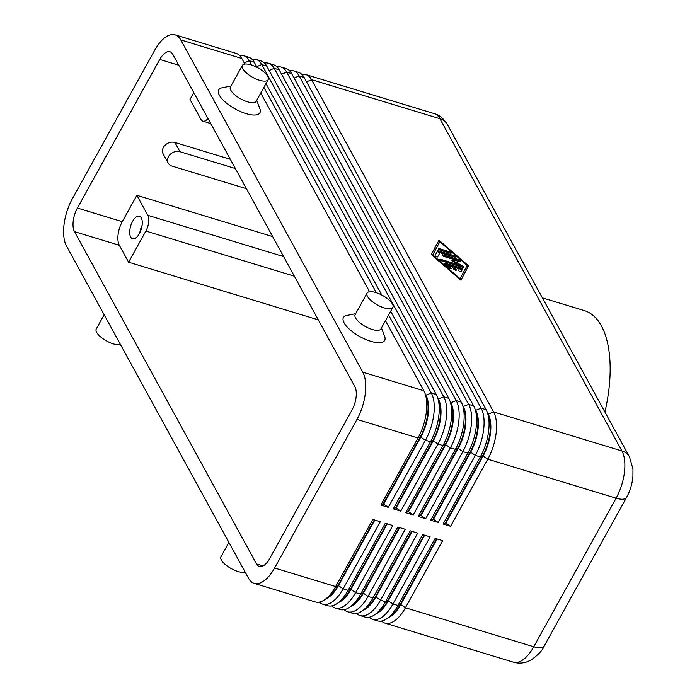 <?xml version="1.0" encoding="UTF-8"?>
<svg xmlns="http://www.w3.org/2000/svg" width="697" height="697" viewBox="0 0 697 697"><rect width="100%" height="100%" fill="white"/><g stroke="black" fill="none" stroke-linecap="round" stroke-linejoin="round"><path stroke-width="1.05" d="M425.24 393.971L425.972 395.321A31.234 14.62 106.9 0 1 428.167 414.297A31.234 14.62 106.9 0 1 420.831 437.028L383.629 504.14L388.299 507.346L425.492 440.243A35.364 16.545 -73.1 0 0 433.804 414.506A35.364 16.545 -73.1 0 0 431.321 393.03L388.612 315.061M251.643 65.056L249.282 60.752A35.364 16.545 -73.1 0 0 243.628 55.682A35.364 16.545 -73.1 0 0 239.602 55.499M319.287 602.112A35.364 16.545 -73.1 0 0 322.737 604.203A35.364 16.545 -73.1 0 0 328.897 603.759A35.364 16.545 -73.1 0 0 343.133 588.834L380.327 521.731L372.851 519.457L335.658 586.56L274.609 568.003A35.364 16.545 106.9 0 1 260.373 582.936A35.364 16.545 106.9 0 1 254.213 583.38A35.364 16.545 106.9 0 1 248.559 578.301L66.511 246.032A35.364 16.545 106.9 0 1 64.037 224.556A35.364 16.545 106.9 0 1 72.34 198.811L154.708 50.228A35.364 16.545 106.9 0 1 168.944 35.294A35.364 16.545 106.9 0 1 175.104 34.85A35.364 16.545 106.9 0 1 180.758 39.921L241.807 58.478L244.865 64.054M175.104 34.85L236.152 53.408A35.364 16.545 106.9 0 1 241.807 58.478M385.476 320.716L423.846 390.756A35.364 16.545 106.9 0 1 425.013 393.361A35.364 16.545 106.9 0 1 426.329 412.232A35.364 16.545 106.9 0 1 418.017 437.977L380.823 505.081L388.299 507.346M423.846 390.756L362.806 372.198A35.364 16.545 106.9 0 1 365.28 393.674A35.364 16.545 106.9 0 1 356.977 419.42L418.017 437.977L420.326 436.88A31.234 14.62 -73.1 0 0 427.67 414.14A31.234 14.62 -73.1 0 0 426.503 397.473L425.013 393.361M437.699 397.76L438.43 399.111A31.234 14.62 106.9 0 1 440.626 418.078A31.234 14.62 106.9 0 1 433.29 440.818L396.088 507.921L400.758 511.136L437.951 444.033A35.364 16.545 -73.1 0 0 446.263 418.287A35.364 16.545 -73.1 0 0 443.78 396.811L261.741 64.542A35.364 16.545 -73.1 0 0 256.087 59.463A35.364 16.545 -73.1 0 0 252.053 59.289M243.628 55.682L248.611 57.198A35.364 16.545 106.9 0 1 254.266 62.268L257.062 67.374M390.703 311.298L436.305 394.546A35.364 16.545 106.9 0 1 437.472 397.151A35.364 16.545 106.9 0 1 438.788 416.022A35.364 16.545 106.9 0 1 430.476 441.759L393.282 508.862L400.758 511.136M393.282 508.862L395.591 507.773L432.785 440.67A31.234 14.62 -73.1 0 0 440.129 417.93A31.234 14.62 -73.1 0 0 438.962 401.263L437.472 397.151M450.157 401.55L450.889 402.892A31.234 14.62 106.9 0 1 453.085 421.868A31.234 14.62 106.9 0 1 445.749 444.608L408.547 511.711L413.216 514.926L450.41 447.822A35.364 16.545 -73.1 0 0 458.722 422.077A35.364 16.545 -73.1 0 0 456.239 400.601L274.2 68.323A35.364 16.545 -73.1 0 0 268.545 63.253A35.364 16.545 -73.1 0 0 264.512 63.07M256.087 59.463L261.07 60.979A35.364 16.545 106.9 0 1 266.724 66.058L448.763 398.327A35.364 16.545 106.9 0 1 449.931 400.932A35.364 16.545 106.9 0 1 451.247 419.803A35.364 16.545 106.9 0 1 442.935 445.549L405.741 512.652L413.216 514.926M405.741 512.652L408.05 511.563L445.244 444.451A31.234 14.62 -73.1 0 0 452.588 421.72A31.234 14.62 -73.1 0 0 451.421 405.044L449.931 400.932M462.616 405.332L463.348 406.682A31.234 14.62 106.9 0 1 465.544 425.658A31.234 14.62 106.9 0 1 458.199 448.398L421.005 515.501L425.675 518.707L462.869 451.604A35.364 16.545 -73.1 0 0 471.181 425.867A35.364 16.545 -73.1 0 0 468.698 404.391L286.659 72.113A35.364 16.545 -73.1 0 0 281.004 67.043A35.364 16.545 -73.1 0 0 276.97 66.86M268.545 63.253L273.529 64.769A35.364 16.545 106.9 0 1 279.183 69.839L461.222 402.117A35.364 16.545 106.9 0 1 462.39 404.722A35.364 16.545 106.9 0 1 463.705 423.593A35.364 16.545 106.9 0 1 455.394 449.338L418.2 516.442L425.675 518.707M418.2 516.442L420.509 515.344L457.702 448.241A31.234 14.62 -73.1 0 0 465.047 425.501A31.234 14.62 -73.1 0 0 463.88 408.834L462.39 404.722M475.075 409.122L475.807 410.472A31.234 14.62 106.9 0 1 478.003 429.439A31.234 14.62 106.9 0 1 470.658 452.179L433.464 519.282L438.134 522.497L475.328 455.394A35.364 16.545 -73.1 0 0 483.64 429.648A35.364 16.545 -73.1 0 0 481.157 408.172L299.118 75.903A35.364 16.545 -73.1 0 0 293.463 70.824A35.364 16.545 -73.1 0 0 289.429 70.65M281.004 67.043L285.988 68.559A35.364 16.545 106.9 0 1 291.642 73.629L473.681 405.907A35.364 16.545 106.9 0 1 474.849 408.512A35.364 16.545 106.9 0 1 476.164 427.383A35.364 16.545 106.9 0 1 467.853 453.12L430.659 520.223L438.134 522.497M430.659 520.223L432.968 519.134L470.161 452.031A31.234 14.62 -73.1 0 0 477.506 429.291A31.234 14.62 -73.1 0 0 476.339 412.624L474.849 408.512M293.463 70.824L298.447 72.34A35.364 16.545 106.9 0 1 304.101 77.419L486.14 409.688A35.364 16.545 106.9 0 1 487.308 412.293A35.364 16.545 106.9 0 1 488.623 431.164A35.364 16.545 106.9 0 1 480.311 456.91L443.118 524.013L450.593 526.287L487.787 459.184A35.364 16.545 -73.1 0 0 496.098 433.438A35.364 16.545 -73.1 0 0 493.615 411.962L311.576 79.685A35.364 16.545 -73.1 0 0 305.922 74.614A35.364 16.545 -73.1 0 0 301.888 74.431M487.534 412.912L488.266 414.262A31.234 14.62 106.9 0 1 490.461 433.229A31.234 14.62 106.9 0 1 483.117 455.969L445.923 523.072L450.593 526.287M443.118 524.013L445.427 522.924L482.62 455.812A31.234 14.62 -73.1 0 0 489.965 433.081A31.234 14.62 -73.1 0 0 488.797 416.405L487.308 412.293M374.306 519.901L337.967 585.471L335.658 586.56A35.364 16.545 106.9 0 1 325.203 599.35A35.364 16.545 106.9 0 1 321.422 601.494A35.364 16.545 106.9 0 1 315.262 601.938L254.213 583.38M326.013 598.758A31.234 14.62 -73.1 0 0 338.463 585.619L337.967 585.471A31.234 14.62 106.9 0 1 328.731 596.763L325.203 599.35M369.122 617.263A35.364 16.545 -73.1 0 0 372.573 619.354A35.364 16.545 -73.1 0 0 378.732 618.91A35.364 16.545 -73.1 0 0 392.969 603.985L430.162 536.882L422.687 534.608L385.493 601.711A35.364 16.545 106.9 0 1 375.038 614.501A35.364 16.545 106.9 0 1 371.257 616.636A35.364 16.545 106.9 0 1 365.097 617.08L360.114 615.573A35.364 16.545 -73.1 0 0 366.273 615.12A35.364 16.545 -73.1 0 0 380.51 600.195L417.703 533.092L410.228 530.818L373.034 597.921A35.364 16.545 106.9 0 1 362.579 610.711A35.364 16.545 106.9 0 1 358.798 612.855A35.364 16.545 106.9 0 1 352.638 613.299L347.655 611.783A35.364 16.545 -73.1 0 0 353.815 611.339A35.364 16.545 -73.1 0 0 368.051 596.405L405.245 529.302L397.769 527.028L360.576 594.132A35.364 16.545 106.9 0 1 350.121 606.921A35.364 16.545 106.9 0 1 346.339 609.065A35.364 16.545 106.9 0 1 340.18 609.509L335.196 607.993A35.364 16.545 -73.1 0 0 341.356 607.549A35.364 16.545 -73.1 0 0 355.592 592.624L392.786 525.521L385.31 523.247L348.117 590.35A35.364 16.545 106.9 0 1 337.662 603.14A35.364 16.545 106.9 0 1 333.88 605.275A35.364 16.545 106.9 0 1 327.721 605.719L322.737 604.203M381.581 621.053A35.364 16.545 -73.1 0 0 385.032 623.144A35.364 16.545 -73.1 0 0 391.191 622.7A35.364 16.545 -73.1 0 0 405.427 607.767L442.621 540.663L435.146 538.389L397.952 605.501A35.364 16.545 106.9 0 1 387.497 618.291A35.364 16.545 106.9 0 1 383.716 620.426A35.364 16.545 106.9 0 1 377.556 620.87L372.573 619.354M356.664 613.473A35.364 16.545 -73.1 0 0 360.114 615.573M344.205 609.692A35.364 16.545 -73.1 0 0 347.655 611.783M331.746 605.902A35.364 16.545 -73.1 0 0 335.196 607.993M386.765 523.691L350.425 589.253A31.234 14.62 106.9 0 1 341.19 600.553L337.662 603.14M399.224 527.472L362.884 593.042A31.234 14.62 106.9 0 1 353.649 604.343L350.121 606.921M411.683 531.262L375.343 596.832A31.234 14.62 106.9 0 1 366.108 608.124L362.579 610.711M424.142 535.052L387.802 600.614A31.234 14.62 106.9 0 1 378.567 611.914L375.038 614.501M436.601 538.833L400.261 604.404A31.234 14.62 106.9 0 1 391.026 615.704L387.497 618.291M283.618 256.592L147.816 215.312A11.788 5.515 106.9 0 1 148.644 222.465A11.788 5.515 106.9 0 1 145.873 231.047L294.352 276.186M207.967 118.516A11.788 5.515 106.9 0 1 204.901 120.99A11.788 5.515 106.9 0 1 202.844 121.139A11.788 5.515 106.9 0 1 200.954 119.448L190.002 99.453L193.783 92.623M132.622 221.315A11.788 5.515 106.9 0 1 139.417 216.192A11.788 5.515 106.9 0 1 139.365 233.626A11.788 5.515 106.9 0 1 132.561 238.749A11.788 5.515 106.9 0 1 132.622 221.315M392.873 307.368L380.919 328.94A14.733 5.419 -151 0 1 368.852 328.235A14.733 5.419 -151 0 1 355.575 318.006A14.733 5.419 -151 0 1 355.148 314.652L367.101 293.08A14.733 5.419 -151 0 1 379.168 293.785A14.733 5.419 -151 0 1 392.446 304.014A14.733 5.419 -151 0 1 392.873 307.368A14.733 5.419 -151 0 1 380.815 306.663A14.733 5.419 -151 0 1 367.528 296.443A14.733 5.419 -151 0 1 367.101 293.08M381.459 327.965L384.648 336.477A23.576 8.669 -151 0 1 369.576 340.903A23.576 8.669 -151 0 1 344.118 322.929A23.576 8.669 -151 0 1 346.775 315.488L355.688 313.676M242.373 65.413L230.411 86.986A14.733 5.419 29 0 0 230.846 90.34A14.733 5.419 29 0 0 244.124 100.568A14.733 5.419 29 0 0 256.191 101.265L268.145 79.702A14.733 5.419 29 0 0 267.718 76.348A14.733 5.419 29 0 0 254.44 66.119A14.733 5.419 29 0 0 242.373 65.413A14.733 5.419 29 0 0 242.8 68.768A14.733 5.419 29 0 0 256.078 78.996A14.733 5.419 29 0 0 268.145 79.702M256.731 100.29L259.92 108.81A23.576 8.669 -151 0 1 244.847 113.236A23.576 8.669 -151 0 1 219.381 95.254A23.576 8.669 -151 0 1 222.047 87.822L230.96 86.001M245.187 572.15A14.733 5.419 -151 0 1 232.502 569.266A14.733 5.419 -151 0 1 221.402 560.066A14.733 5.419 -151 0 1 220.975 556.703L228.895 542.414M104.167 314.748L96.238 329.036A14.733 5.419 29 0 0 96.674 332.391A14.733 5.419 29 0 0 107.765 341.591A14.733 5.419 29 0 0 120.45 344.484M604.918 412.032A106.083 49.644 -73.1 0 0 601.354 325.847A106.083 49.644 -73.1 0 0 584.382 310.627L542.362 297.854M351.915 410.185L269.556 558.776A17.678 8.277 106.9 0 1 259.354 566.461A17.678 8.277 106.9 0 1 256.522 563.925L74.483 231.648A17.678 8.277 106.9 0 1 77.402 208.037L159.761 59.454A17.678 8.277 106.9 0 1 169.963 51.77A17.678 8.277 106.9 0 1 172.795 54.305L354.834 386.574A17.678 8.277 106.9 0 1 351.915 410.185M246.424 188.704L171.976 166.069A8.843 7.101 -28.7 0 1 168.212 163.133A8.843 7.101 -28.7 0 1 170.207 154.385A8.843 7.101 -28.7 0 1 179.948 151.693L235.377 168.543M168.212 163.133L163.15 153.898A8.843 7.101 -28.7 0 1 165.145 145.15A8.843 7.101 -28.7 0 1 174.895 142.467L230.324 159.308M274.609 568.003L356.977 419.42M431.26 254.536L438.979 240.221L468.619 265.897L460.9 280.22L431.26 254.536M142.101 225.279A11.788 5.515 -73.1 0 0 139.844 232.693M147.816 215.312L136.865 195.308L122.254 221.672A17.678 8.277 -73.1 0 0 119.335 245.283L128.605 262.203L145.873 231.047M272.658 236.588L136.865 195.308M128.605 262.203L318.276 319.862M388.307 617.69A31.234 14.62 -73.1 0 0 400.758 604.552L437.106 538.99M375.849 613.909A31.234 14.62 -73.1 0 0 388.299 600.77L424.647 535.2M363.39 610.119A31.234 14.62 -73.1 0 0 375.84 596.981L412.188 531.41M350.931 606.329A31.234 14.62 -73.1 0 0 363.381 593.191L399.729 527.629M338.472 602.548A31.234 14.62 -73.1 0 0 350.922 589.409L387.271 523.839M306.532 81.854L311.576 79.685L439.903 118.699L621.942 450.968A35.364 16.545 106.9 0 1 624.425 472.444A35.364 16.545 106.9 0 1 616.113 498.189L533.745 646.772L405.427 607.767L400.758 604.552L397.952 605.501L392.969 603.985L387.802 600.614L385.493 601.711L380.51 600.195L375.84 596.981L373.034 597.921L368.051 596.405L363.381 593.191L360.576 594.132L355.592 592.624L350.425 589.253L348.117 590.35L343.133 588.834L338.463 585.619L374.812 520.049M265.966 83.623L381.79 295.04M376.371 292.723L263.875 87.395M445.427 522.924L445.923 523.072M432.968 519.134L433.464 519.282M420.509 515.344L421.005 515.501M408.05 511.563L408.547 511.711M395.591 507.773L396.088 507.921M260.748 93.049L369.593 291.721M380.823 505.081L383.132 503.983L420.326 436.88L425.492 440.243L430.476 441.759L433.29 440.818L437.951 444.033L442.935 445.549L445.244 444.451L450.41 447.822L455.394 449.338L457.702 448.241L462.869 451.604L467.853 453.12L470.658 452.179L475.328 455.394L480.311 456.91L482.62 455.812L487.787 459.184L616.113 498.189A17.678 6.508 29 0 0 625.2 498.695A17.678 6.508 29 0 0 626.516 497.527C630.053 491.063 632.188 484.119 632.92 476.713L632.963 468.985L629.478 456.857A17.678 14.21 -28.7 0 0 621.942 450.968L493.615 411.962L487.987 414.175M362.806 372.198L180.758 39.921M383.132 503.983L383.629 504.14M461.126 271.699L461.823 270.401A1.472 0.54 29 0 0 460.116 268.92L444.965 264.311M445.13 263.239L460.647 267.962A1.472 0.54 -151 0 1 462.355 269.443L461.17 271.647A1.472 0.54 -151 0 1 459.619 271.403A1.472 0.54 -151 0 1 458.591 270.218L459.332 268.842L454.975 267.517L456.239 269.826A1.472 0.54 -151 0 1 456.282 270.157A1.472 0.54 -151 0 1 455.08 270.087A1.472 0.54 -151 0 1 453.747 269.068L452.484 266.759L448.136 265.435L450.985 267.909A1.472 0.54 -151 0 1 451.403 268.676A1.472 0.54 -151 0 1 449.243 268.023L444.686 264.067A1.472 0.54 -151 0 1 444.268 263.3A1.472 0.54 -151 0 1 445.13 263.239L444.677 264.058M450.105 268.563L447.605 266.393L448.136 265.435M455.394 270.209L454.444 268.476L454.975 267.517M440.373 250.258A1.472 0.54 -151 0 1 439.075 249.543A1.472 0.54 -151 0 1 438.657 248.777A1.472 0.54 -151 0 1 439.528 248.716L449.391 251.722A1.472 0.54 -151 0 1 450.689 252.427A1.472 0.54 -151 0 1 451.107 253.203A1.472 0.54 -151 0 1 450.236 253.255L440.373 250.258M449.8 253.124A1.472 0.54 29 0 0 448.859 252.68L439.432 249.814M460.055 278.678L467.182 265.461L439.824 241.754L432.393 255.52L432.698 254.971L460.055 278.678L459.75 279.227M439.824 241.754L432.698 254.971M460.883 280.211L468.088 266.855L466.955 265.871M468.619 265.897L468.088 266.855M439.598 242.173L438.457 241.188M454.305 257.054A1.472 0.54 29 0 0 453.372 256.609L437.855 251.896A1.472 0.54 29 0 0 437.036 251.896M437.524 250.99L437.524 250.99A1.472 0.54 -151 0 1 438.387 250.937L453.904 255.651A1.472 0.54 -151 0 1 455.193 256.365A1.472 0.54 -151 0 1 455.611 257.132A1.472 0.54 -151 0 1 454.749 257.193L439.955 252.697L437.725 256.827A1.472 0.54 -151 0 1 436.174 256.592A1.472 0.54 -151 0 1 435.146 255.398L437.524 250.99M437.681 256.879L439.955 252.697M443.745 256.409A1.472 0.54 -151 0 1 442.447 255.694A1.472 0.54 -151 0 1 442.029 254.928A1.472 0.54 -151 0 1 442.9 254.875L458.46 259.606A1.472 0.54 -151 0 1 459.75 260.312A1.472 0.54 -151 0 1 460.168 261.087A1.472 0.54 -151 0 1 459.968 261.218L455.977 262.055L462.66 266.132A1.472 0.54 -151 0 1 463.54 267.239A1.472 0.54 -151 0 1 462.677 267.291L441.419 260.835A1.472 0.54 -151 0 1 440.121 260.12A1.472 0.54 -151 0 1 439.702 259.345A1.472 0.54 -151 0 1 440.574 259.293L458.077 264.616L451.813 260.783L455.55 259.998L443.745 256.409M455.55 259.998L455.019 260.957L452.841 261.419M462.233 267.16A1.472 0.54 29 0 0 462.128 267.09L458.077 264.616L457.546 265.574L440.478 260.382M455.977 262.055L455.446 263.004M459.306 261.349A1.472 0.54 29 0 0 457.929 260.565L442.804 255.965M254.266 62.268L249.282 60.752L244.238 62.922M266.724 66.058L261.741 64.542L256.696 66.703M436.305 394.546L431.321 393.03L425.693 395.234M279.183 69.839L274.2 68.323L269.155 70.493M448.763 398.327L443.78 396.811L438.152 399.024M291.642 73.629L286.659 72.113L281.614 74.283M461.222 402.117L456.239 400.601L450.611 402.814M304.101 77.419L299.118 75.903L294.073 78.064M473.681 405.907L468.698 404.391L463.069 406.595M305.922 74.614L434.24 113.62A35.364 16.545 106.9 0 1 439.903 118.699A17.678 14.21 151.3 0 1 447.439 124.58L629.478 456.857M486.14 409.688L481.157 408.172L475.528 410.385M626.516 497.527L544.157 646.119A17.678 6.508 29 0 1 542.841 647.286A17.678 6.508 29 0 1 533.745 646.772A35.364 16.545 106.9 0 1 519.518 661.706A35.364 16.545 106.9 0 1 513.349 662.15L385.032 623.144M174.895 142.467L179.948 151.693M256.522 563.925L263.118 565.929M159.761 59.454L178.78 65.23M77.402 208.037L122.254 221.672M74.483 231.648L119.335 245.283M460.647 267.962L460.116 268.92M450.985 267.909L450.523 268.728M456.239 269.826L455.977 270.305M462.355 269.443L461.823 270.401M439.528 248.716L439.075 249.535M449.391 251.722L448.859 252.68M438.387 250.937L437.855 251.896M453.904 255.651L453.372 256.609M442.9 254.875L442.447 255.694M440.574 259.293L440.121 260.112M462.66 266.132L462.128 267.09M458.46 259.606L457.929 260.565M202.844 121.139L210.721 123.535M434.24 113.62C439.249 114.874 443.649 118.525 447.439 124.58M544.157 646.119C542.745 650.092 538.354 654.753 530.975 660.085L526.871 661.897C522.402 663.387 517.897 663.474 513.349 662.15"/></g></svg>
